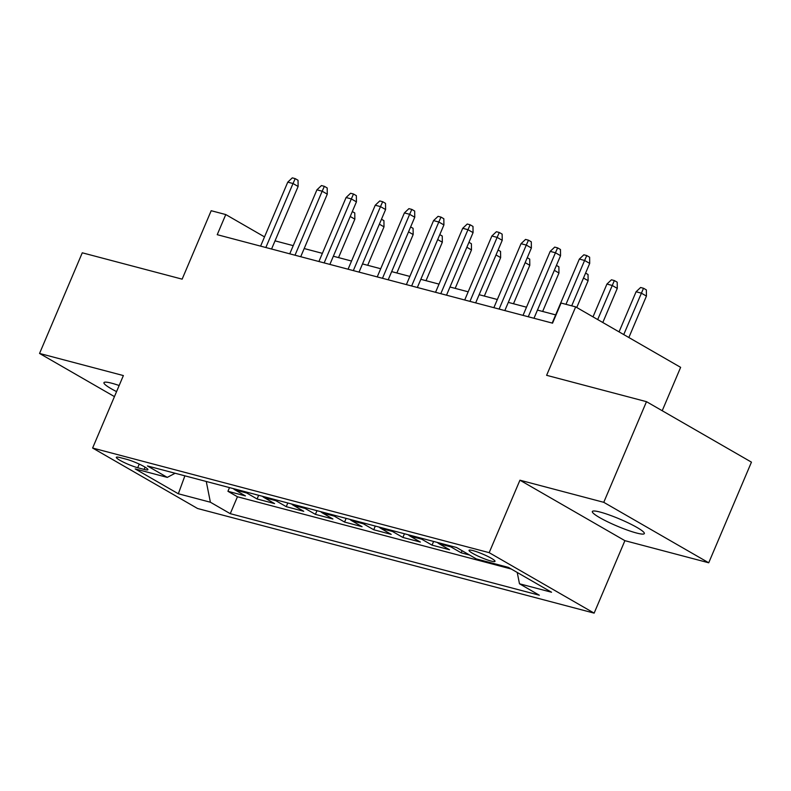 <?xml version="1.0" encoding="UTF-8"?>
<svg xmlns="http://www.w3.org/2000/svg" width="791" height="791" viewBox="0 0 791 791"><rect width="100%" height="100%" fill="white"/><g stroke="black" fill="none" stroke-linecap="round" stroke-linejoin="round"><path stroke-width="1.19" d="M600.181 512.084A28.239 3.747 -157 0 0 592.35 511.51A28.239 3.747 -157 0 0 607.537 521.753A28.239 3.747 -157 0 0 636.498 533.005A28.239 3.747 -157 0 0 644.339 533.579A28.239 3.747 -157 0 0 629.142 523.335A28.239 3.747 -157 0 0 600.181 512.084M119.164 385.514A28.239 3.747 -157 0 0 111.778 383.23A28.239 3.747 -157 0 0 103.947 382.656A28.239 3.747 -157 0 0 116.564 391.614M472.939 550.595A14.119 1.869 -157 0 0 469.023 550.309A14.119 1.869 -157 0 0 476.617 555.43A14.119 1.869 -157 0 0 491.092 561.056A14.119 1.869 -157 0 0 495.018 561.343A14.119 1.869 -157 0 0 487.414 556.221A14.119 1.869 -157 0 0 472.939 550.595M662.215 410.727L680.636 367.35L575.67 306.878L561.086 303.032L552.543 323.163L217.228 234.69L225.771 214.559L211.187 210.713L182.138 279.154L82.274 252.804L39.55 353.448L114.448 396.607M708.726 562.787L751.45 462.142L646.484 401.67L603.76 502.315L519.934 480.196L489.174 552.662L594.14 613.134L624.9 540.668L708.726 562.787L603.76 502.315M489.174 552.662L92.616 448.032L197.582 508.504L594.14 613.134M233.246 488.591A17.649 12.883 104.8 0 0 235.075 489.936L245.428 495.908L227.937 491.29L229.499 487.602M244.903 491.666A17.649 12.883 104.8 0 0 246.733 493.011L257.095 498.983L258.657 495.295M257.095 498.983L274.586 503.6L264.234 497.628A17.649 12.883 104.8 0 1 262.404 496.283M291.563 503.976A17.649 12.883 104.8 0 0 293.392 505.32L303.744 511.293L286.253 506.675L287.815 502.987M320.721 511.668A17.649 12.883 104.8 0 0 322.55 513.013L332.902 518.985L315.411 514.368L316.973 510.679M349.879 519.361A17.649 12.883 104.8 0 0 351.708 520.705L362.06 526.677L344.569 522.06L346.132 518.372M379.037 527.053A17.649 12.883 104.8 0 0 380.866 528.408L391.219 534.37L373.728 529.752L375.29 526.064M408.196 534.746A17.649 12.883 104.8 0 0 410.025 536.1L420.377 542.062L402.886 537.445L404.448 533.757M437.354 542.438A17.649 12.883 104.8 0 0 439.183 543.793L449.535 549.755L432.044 545.137L433.606 541.449M469.627 555.055L461.202 552.83L462.092 550.714M137.703 467.728L144.12 469.419A13.674 1.819 -157 0 0 147.917 469.696A13.674 1.819 -157 0 0 140.561 464.732A13.674 1.819 -157 0 0 126.53 459.284L120.113 457.594A13.674 1.819 -157 0 0 116.317 457.317A13.674 1.819 -157 0 0 123.683 462.27A13.674 1.819 -157 0 0 137.703 467.728L139.236 464.109M206.263 481.472L210.396 502.226L230.26 513.675L539.333 595.218L519.479 583.778L551.554 592.241L508.435 567.394L476.36 558.93L456.506 547.491L147.423 465.948L167.277 477.388L175.127 473.255M210.396 502.226L178.331 493.772L135.202 468.925L167.277 477.388M227.937 491.29L237.438 496.758L511.204 568.996M461.202 552.83L450.84 546.868A17.649 12.883 -75.2 0 1 449.011 545.523M432.044 545.137L421.682 539.175A17.649 12.883 -75.2 0 1 419.853 537.831M402.886 537.445L392.524 531.483A17.649 12.883 -75.2 0 1 390.695 530.128M373.728 529.752L363.366 523.79A17.649 12.883 -75.2 0 1 361.536 522.436M344.569 522.06L334.207 516.098A17.649 12.883 -75.2 0 1 332.378 514.743M315.411 514.368L305.049 508.405A17.649 12.883 -75.2 0 1 303.22 507.051M286.253 506.675L275.891 500.713A17.649 12.883 -75.2 0 1 274.062 499.358M575.67 306.878L546.621 375.32L646.484 401.67M92.616 448.032L123.376 375.567L39.55 353.448M264.52 236.895L225.771 214.559M555.658 314.887L537.465 310.092M526.499 307.195L508.306 302.389M497.341 299.502L479.138 294.697M468.183 291.81L449.98 287.004M439.025 284.117L420.822 279.312M409.867 276.425L391.664 271.62M380.708 268.732L362.505 263.927M351.55 261.04L333.347 256.235M322.392 253.347L304.189 248.542M293.234 245.645L275.031 240.85M237.438 496.758L230.26 513.675M519.479 583.778L517.225 572.466M184.886 475.836L178.331 493.772M519.934 480.196L624.9 540.668M271.56 249.027L298.118 186.468L293.016 183.522L265.845 247.524M287.766 182.138L292.284 177.866L295.201 178.637L293.016 183.522L287.766 182.138L260.595 246.139M295.201 178.637L298.039 180.269L298.118 186.468M352.321 211.543L354.773 212.957L354.852 219.156L338.538 257.599M354.852 219.156L350.225 216.487M300.718 256.719L327.276 194.161L322.174 191.214L295.003 255.216M316.924 189.83L321.443 185.559L324.359 186.33L322.174 191.214L316.924 189.83L289.753 253.832M324.359 186.33L327.197 187.961L327.276 194.161M329.877 264.412L356.434 201.853L351.333 198.917L324.162 262.909M346.082 197.532L350.601 193.251L353.518 194.022L351.333 198.917L346.082 197.532L318.911 261.524M353.518 194.022L356.355 195.664L356.434 201.853M359.035 272.104L385.593 209.546L380.491 206.609L353.32 270.601M375.241 205.225L379.759 200.944L382.676 201.715L380.491 206.609L375.241 205.225L348.07 269.217M382.676 201.715L385.514 203.356L385.593 209.546M388.193 279.796L414.751 217.238L409.649 214.302L382.478 278.294M404.399 212.917L408.917 208.646L411.834 209.407L409.649 214.302L404.399 212.917L377.228 276.909M411.834 209.407L414.672 211.049L414.751 217.238M381.48 219.236L383.932 220.649L384.011 226.849L367.696 265.292M384.011 226.849L379.383 224.179M410.638 226.928L413.09 228.342L413.169 234.541L396.855 272.994M413.169 234.541L408.542 231.872M439.796 234.62L442.248 236.034L442.327 242.234L426.013 280.686M442.327 242.234L437.7 239.564M468.954 242.313L471.406 243.737L471.485 249.926L455.171 288.379M471.485 249.926L466.858 247.257M417.351 287.499L443.909 224.931L438.807 221.994L411.636 285.986M433.557 220.61L438.076 216.339L440.992 217.1L438.807 221.994L433.557 220.61L406.386 284.602M440.992 217.1L443.83 218.741L443.909 224.931M498.112 250.015L500.565 251.429L500.644 257.619L484.329 296.071M500.644 257.619L496.016 254.949M446.51 295.191L473.067 232.623L467.965 229.687L440.795 293.679M462.715 228.302L467.234 224.031L470.151 224.792L467.965 229.687L462.715 228.302L435.554 292.294M470.151 224.792L472.988 226.434L473.067 232.623M475.668 302.884L502.226 240.316L497.124 237.379L469.953 301.371M491.873 235.995L496.392 231.723L499.309 232.495L497.124 237.379L491.873 235.995L464.713 299.987M499.309 232.495L502.147 234.126L502.226 240.316M504.826 310.576L531.384 248.008L526.282 245.072L499.111 309.063M521.032 243.687L525.55 239.416L528.467 240.187L526.282 245.072L521.032 243.687L493.871 307.679M528.467 240.187L531.305 241.819L531.384 248.008M533.984 318.269L560.542 255.701L555.44 252.764L528.269 316.756M550.19 251.38L554.709 247.108L557.625 247.88L555.44 252.764L550.19 251.38L523.029 315.372M557.625 247.88L560.463 249.511L560.542 255.701M571.695 305.83L589.7 263.403L584.598 260.457L565.98 304.327M579.348 259.072L583.867 254.801L586.784 255.572L584.598 260.457L579.348 259.072L552.187 323.064M586.784 255.572L589.621 257.204L589.7 263.403M527.271 257.708L529.723 259.122L529.802 265.311L513.488 303.764M529.802 265.311L525.175 262.642M556.429 265.4L558.881 266.814L558.96 273.004L542.646 311.456M558.96 273.004L554.333 270.334M585.587 273.093L588.039 274.507L588.118 280.696L576.748 307.501M588.118 280.696L583.491 278.027M606.924 284.068L611.453 279.796L614.36 280.568L617.198 282.199L617.277 288.389L612.175 285.452L606.924 284.068L593.003 316.865M614.36 280.568L597.689 319.564M617.277 288.389L602.801 322.51M636.083 291.76L640.611 287.489L643.518 288.26L646.356 289.892L646.435 296.081L641.333 293.145L636.083 291.76L619.056 331.874M643.518 288.26L623.743 334.573M646.435 296.081L628.855 337.52M246.733 493.011L235.075 489.936M450.84 546.868L439.183 543.793M421.682 539.175L410.025 536.1M392.524 531.483L380.866 528.408M363.366 523.79L351.708 520.705M334.207 516.098L322.55 513.013M305.049 508.405L293.392 505.32M275.891 500.713L264.234 497.628M145.079 467.155L144.12 469.419"/></g></svg>
